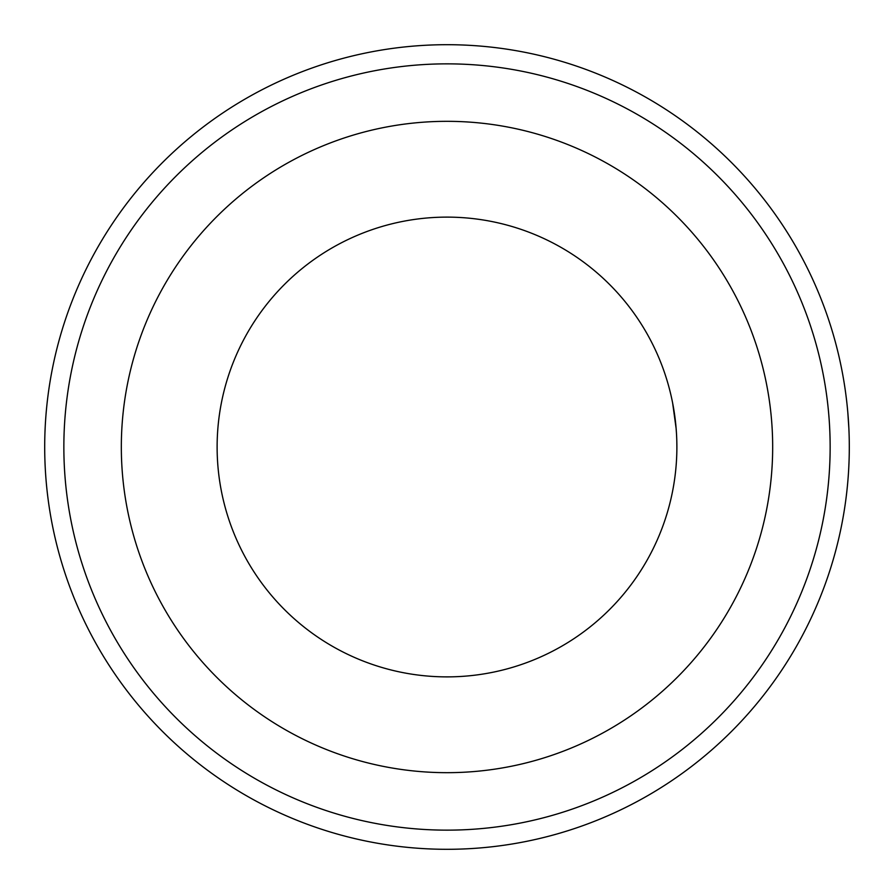<?xml version="1.0" encoding="UTF-8"?>
<svg xmlns="http://www.w3.org/2000/svg" width="894" height="894" viewBox="0 0 894 894"><rect width="100%" height="100%" fill="white"/><g stroke="black" fill="none" stroke-linecap="round" stroke-linejoin="round"><path stroke-width="1.34" d="M121.327 447A325.673 325.673 0 0 0 447 772.673A325.673 325.673 0 0 0 772.673 447A325.673 325.673 0 0 0 447 121.327A325.673 325.673 0 0 0 121.327 447M44.7 447A402.3 402.3 0 0 1 447 44.7A402.3 402.3 0 0 1 849.3 447A402.3 402.3 0 0 1 447 849.3A402.3 402.3 0 0 1 44.7 447A402.3 402.3 0 0 0 447 849.3A402.3 402.3 0 0 0 849.3 447L849.3 447.626M848.887 428.796L847.836 412.726M848.708 425.153L848.54 422.326M676.881 447L676.881 447.626L676.881 447A229.881 229.881 0 0 0 447 217.119A229.881 229.881 0 0 0 217.119 447A229.881 229.881 0 0 0 447 676.881A229.881 229.881 0 0 0 676.881 447L676.803 440.72M676.166 428.796L672.634 403.004M676.512 433.869L675.976 426.55M830.146 447A383.146 383.146 0 0 0 447 63.854A383.146 383.146 0 0 0 63.854 447A383.146 383.146 0 0 0 447 830.146A383.146 383.146 0 0 0 830.146 447"/></g></svg>
